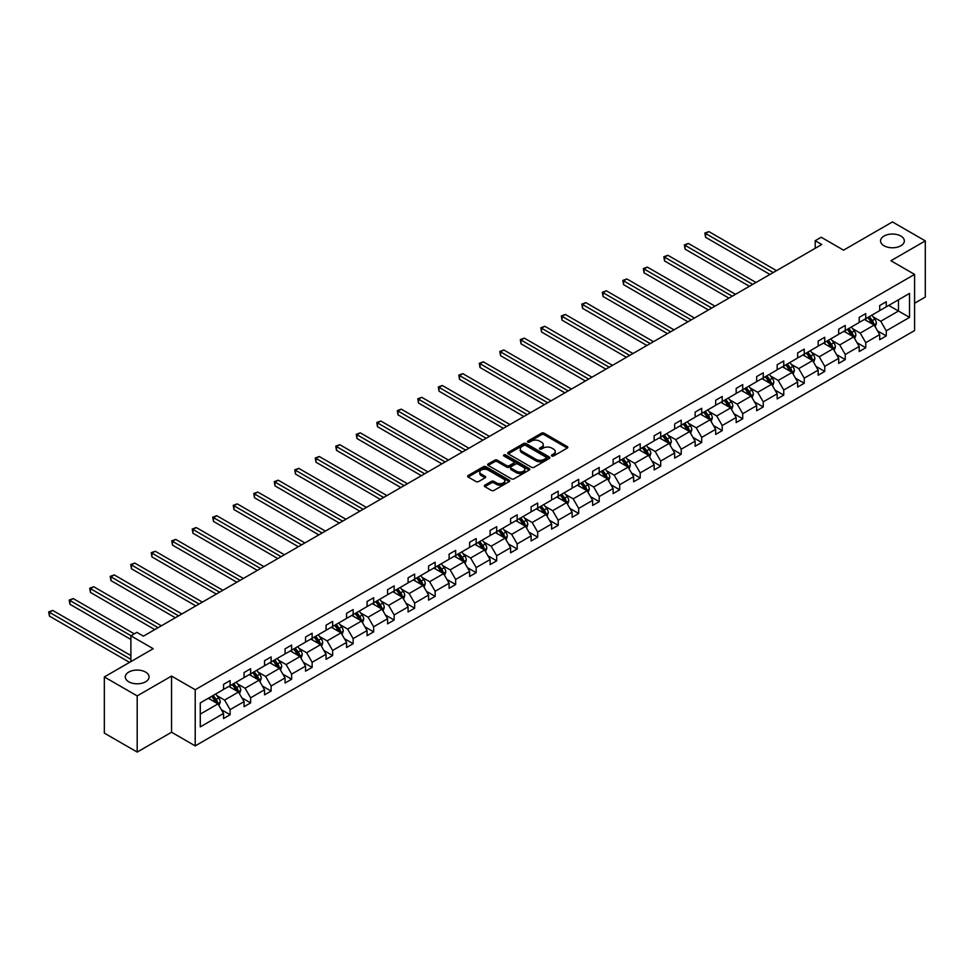<?xml version="1.0" encoding="UTF-8"?>
<svg xmlns="http://www.w3.org/2000/svg" width="974" height="974" viewBox="0 0 974 974"><rect width="100%" height="100%" fill="white"/><g stroke="black" fill="none" stroke-linecap="round" stroke-linejoin="round"><path stroke-width="1.46" d="M145.601 672.084A11.895 6.867 0 0 0 132.634 670.599A11.895 6.867 0 0 0 125.293 676.942A11.895 6.867 0 0 0 128.775 681.8A11.895 6.867 0 0 0 141.741 683.285A11.895 6.867 0 0 0 149.083 676.942A11.895 6.867 0 0 0 145.601 672.084M900.853 236.049A11.895 6.867 0 0 0 887.886 234.551A11.895 6.867 0 0 0 880.545 240.895A11.895 6.867 0 0 0 884.027 245.752A11.895 6.867 0 0 0 896.993 247.25A11.895 6.867 0 0 0 904.335 240.895A11.895 6.867 0 0 0 900.853 236.049M551.783 455.978A1.278 0.743 0 0 0 553.585 455.978L567.294 448.064A1.826 1.059 0 0 0 567.83 447.322A1.826 1.059 0 0 0 567.294 446.579L544.076 433.174A1.826 1.059 0 0 0 541.495 433.174L527.786 441.088A1.278 0.743 0 0 0 529.588 442.135L531.366 441.1A5.844 3.372 0 0 1 539.62 441.1L541.556 442.22A5.844 3.372 0 0 1 543.273 444.607A5.844 3.372 0 0 1 541.556 446.993L539.791 448.016A1.278 0.743 0 0 0 541.593 449.063L543.37 448.028A5.844 3.372 0 0 1 551.625 448.028L553.561 449.148A5.844 3.372 0 0 1 555.265 451.534A5.844 3.372 0 0 1 553.561 453.921L551.783 454.943A1.278 0.743 0 0 0 551.783 455.978L551.783 454.943M914.586 303.243L925.3 297.058L925.3 240.895L892.44 221.926L843.545 250.16L821.204 237.254L815.214 240.712L815.214 248.297M137.188 752.074L171.558 732.229L171.558 676.066L137.188 695.911L137.188 752.074L104.328 733.105L104.328 676.942L153.222 648.708L130.881 635.815L130.881 661.614M137.188 695.911L104.328 676.942M484.857 485.162A1.826 1.059 0 0 0 484.322 485.904A1.826 1.059 0 0 0 484.857 486.659L491.371 490.421A1.826 1.059 0 0 0 493.952 490.421L509.171 481.631A1.826 1.059 0 0 0 509.706 480.876A1.826 1.059 0 0 0 509.171 480.133L485.953 466.729A1.826 1.059 0 0 0 483.372 466.729L468.153 475.519A1.826 1.059 0 0 0 467.617 476.262A1.826 1.059 0 0 0 468.153 477.004L476.018 481.558A1.826 1.059 0 0 0 478.599 481.558L485.113 477.796A1.826 1.059 0 0 0 485.649 477.041A1.826 1.059 0 0 0 485.113 476.298L481.217 474.046A4.882 2.812 0 0 1 479.78 472.049A4.882 2.812 0 0 1 482.8 469.456A4.882 2.812 0 0 1 488.12 470.065L503.4 478.891A4.882 2.812 0 0 1 504.836 480.876A4.882 2.812 0 0 1 501.817 483.481A4.882 2.812 0 0 1 496.497 482.873L493.952 481.399A1.826 1.059 0 0 0 491.371 481.399L484.857 485.162L484.857 486.659M130.881 635.815L136.859 632.357L143.434 636.156L821.788 244.511L815.214 240.712M171.558 676.066L195.214 689.726L914.586 274.4L914.586 330.563L195.214 745.889L195.214 689.726M925.3 240.895L890.93 260.74L914.586 274.4M531.5 467.252A1.826 1.059 0 0 0 534.081 467.252L549.299 458.462A1.826 1.059 0 0 0 549.835 457.719A1.826 1.059 0 0 0 549.299 456.976L526.082 443.56A1.826 1.059 0 0 0 523.501 443.56L508.27 452.35A1.826 1.059 0 0 0 507.734 453.093A1.826 1.059 0 0 0 508.27 453.847L531.5 467.252M504.337 456.258A1.278 0.743 0 0 1 505.628 456.441L505.628 454.919L529.235 468.555A1.826 1.059 0 0 1 529.771 469.298A1.826 1.059 0 0 1 529.235 470.04L514.016 478.831A1.826 1.059 0 0 1 511.435 478.831L488.205 465.426L494.731 461.688L494.731 460.178L488.205 463.941A1.826 1.059 0 0 0 487.682 464.683A1.826 1.059 0 0 0 488.205 465.426L488.205 463.941M494.731 461.688A1.826 1.059 0 0 1 497.312 461.688L497.312 460.178A1.826 1.059 0 0 0 494.731 460.178M497.312 460.178L506.724 465.609A1.826 1.059 0 0 0 509.305 465.609L513.627 463.113A1.826 1.059 0 0 0 514.162 462.37A1.826 1.059 0 0 0 513.627 461.627L503.826 455.966A1.278 0.743 0 0 1 505.628 454.919M200.279 702.899L223.545 689.47L223.545 684.381L230.108 680.582L230.108 685.672L244.048 677.624L244.048 672.547L250.622 668.748L250.622 673.838L264.551 665.79L264.551 660.701L271.125 656.914L271.125 661.991L285.053 653.944L285.053 648.867L291.628 645.068L291.628 650.157L305.556 642.11L305.556 637.033L312.13 633.234L312.13 638.311L326.071 630.275L326.071 625.186L332.633 621.4L332.633 626.477L346.574 618.429L346.574 613.352L353.136 609.554L353.136 614.643L367.076 606.595L367.076 601.518L373.651 597.719L373.651 602.796L387.579 594.761L387.579 589.672L394.153 585.885L394.153 590.962L408.082 582.915L408.082 577.838L414.656 574.039L414.656 579.128L428.584 571.081L428.584 565.991L435.159 562.205L435.159 567.282L449.087 559.246L449.087 554.157L455.662 550.359L455.662 555.448L469.602 547.4L469.602 542.323L476.164 538.525L476.164 543.614L490.105 535.566L490.105 530.477L496.679 526.691L496.679 531.767L510.607 523.732L510.607 518.643L517.182 514.844L517.182 519.933L531.11 511.886L531.11 506.809L537.685 503.01L537.685 508.099L551.613 500.052L551.613 494.962L558.187 491.176L558.187 496.253L572.115 488.218L572.115 483.128L578.69 479.33L578.69 484.419L592.63 476.371L592.63 471.294L599.193 467.496L599.193 472.585L613.133 464.537L613.133 459.448L619.707 455.662L619.707 460.739L633.636 452.703L633.636 447.614L640.21 443.815L640.21 448.904L654.138 440.857L654.138 435.78L660.713 431.981L660.713 437.07L674.641 429.023L674.641 423.933L681.216 420.147L681.216 425.224L695.144 417.189L695.144 412.099L701.718 408.301L701.718 413.39L715.659 405.342L715.659 400.265L722.221 396.467L722.221 401.556L736.161 393.508L736.161 388.419L742.724 384.633L742.724 389.71L756.664 381.674L756.664 376.585L763.239 372.786L763.239 377.875L777.167 369.828L777.167 364.751L783.741 360.952L783.741 366.041L797.669 357.994L797.669 352.905L804.244 349.118L804.244 354.195L818.172 346.16L818.172 341.07L824.747 337.272L824.747 342.361L838.687 334.313L838.687 329.236L845.249 325.438L845.249 330.527L859.19 322.479L859.19 317.39L865.752 313.604L865.752 318.681L879.692 310.645L879.692 305.556L886.267 301.757L886.267 306.847L909.521 293.418L909.521 317.39L886.267 330.831L886.267 335.908L879.692 339.707L879.692 334.618L865.752 342.665L865.752 347.755L859.19 351.541L859.19 346.464L845.249 354.499L845.249 359.589L838.687 363.387L838.687 358.298L824.747 366.346L824.747 371.423L818.172 375.221L818.172 370.132L804.244 378.18L804.244 383.269L797.669 387.055L797.669 381.978L783.741 390.014L783.741 395.103L777.167 398.902L777.167 393.813L763.239 401.86L763.239 406.937L756.664 410.736L756.664 405.647L742.724 413.694L742.724 418.783L736.161 422.57L736.161 417.493L722.221 425.528L722.221 430.618L715.659 434.416L715.659 429.327L701.718 437.375L701.718 442.452L695.144 446.25L695.144 441.161L681.216 449.209L681.216 454.298L674.641 458.084L674.641 453.007L660.713 461.043L660.713 466.132L654.138 469.931L654.138 464.841L640.21 472.889L640.21 477.966L633.636 481.765L633.636 476.676L619.707 484.723L619.707 489.812L613.133 493.599L613.133 488.522L599.193 496.557L599.193 501.647L592.63 505.445L592.63 500.356L578.69 508.404L578.69 513.481L572.115 517.279L572.115 512.19L558.187 520.238L558.187 525.327L551.613 529.113L551.613 524.036L537.685 532.072L537.685 537.161L531.11 540.96L531.11 535.87L517.182 543.918L517.182 548.995L510.607 552.794L510.607 547.705L496.679 555.752L496.679 560.841L490.105 564.628L490.105 559.551L476.164 567.586L476.164 572.675L469.602 576.474L469.602 571.385L455.662 579.433L455.662 584.51L449.087 588.308L449.087 583.219L435.159 591.267L435.159 596.356L428.584 600.142L428.584 595.065L414.656 603.101L414.656 608.19L408.082 611.989L408.082 606.899L394.153 614.947L394.153 620.024L387.579 623.823L387.579 618.734L373.651 626.781L373.651 631.87L367.076 635.657L367.076 630.58L353.136 638.615L353.136 643.704L346.574 647.503L346.574 642.414L332.633 650.462L332.633 655.539L326.071 659.337L326.071 654.248L312.13 662.296L312.13 667.385L305.556 671.171L305.556 666.094L291.628 674.13L291.628 679.219L285.053 683.018L285.053 677.928L271.125 685.976L271.125 691.053L264.551 694.852L264.551 689.762L250.622 697.81L250.622 702.899L244.048 706.686L244.048 701.609L230.108 709.656L230.108 714.733L223.545 718.532L223.545 713.443L200.279 726.872L200.279 702.899M228.805 686.426L238.52 692.039L224.592 700.087L216.983 695.692M224.592 700.087L230.108 709.656M238.52 692.039L244.048 701.609M223.545 688.253L224.592 688.861L230.108 685.672M249.307 674.592L259.035 680.205L245.095 688.253L237.486 683.858M245.095 688.253L250.622 697.81M259.035 680.205L264.551 689.762M244.048 676.406L245.095 677.015L250.622 673.838M269.81 662.758L279.538 668.371L265.598 676.406L258 672.023M265.598 676.406L271.125 685.976M279.538 668.371L285.053 677.928M264.551 664.572L265.598 665.181L271.125 661.991M290.313 650.912L300.041 656.525L286.113 664.572L278.503 660.177M286.113 664.572L291.628 674.13M300.041 656.525L305.556 666.094M285.053 652.738L286.113 653.347L291.628 650.157M310.816 639.078L320.543 644.691L306.615 652.738L299.006 648.343M306.615 652.738L312.13 662.296M320.543 644.691L326.071 654.248M305.556 640.892L306.615 641.501L312.13 638.311M331.318 627.232L341.046 632.856L327.118 640.892L319.509 636.509M327.118 640.892L332.633 650.462M341.046 632.856L346.574 642.414M326.071 629.058L327.118 629.667L332.633 626.477M351.821 615.398L361.549 621.01L347.621 629.058L340.011 624.663M347.621 629.058L353.136 638.615M361.549 621.01L367.076 630.58M346.574 617.224L347.621 617.833L353.136 614.643M372.336 603.563L382.064 609.176L368.123 617.224L360.514 612.829M368.123 617.224L373.651 626.781M382.064 609.176L387.579 618.734M367.076 605.378L368.123 605.986L373.651 602.796M392.839 591.717L402.566 597.342L388.626 605.378L381.017 600.995M388.626 605.378L394.153 614.947M402.566 597.342L408.082 606.899M387.579 593.543L388.626 594.152L394.153 590.962M413.341 579.883L423.069 585.496L409.141 593.543L401.532 589.148M409.141 593.543L414.656 603.101M423.069 585.496L428.584 595.065M408.082 581.709L409.141 582.318L414.656 579.128M433.844 568.049L443.572 573.662L429.644 581.709L422.034 577.314M429.644 581.709L435.159 591.267M443.572 573.662L449.087 583.219M428.584 569.863L429.644 570.472L435.159 567.282M454.347 556.203L464.074 561.828L450.146 569.863L442.537 565.48M450.146 569.863L455.662 579.433M464.074 561.828L469.602 571.385M449.087 558.029L450.146 558.638L455.662 555.448M474.849 544.369L484.577 549.981L470.649 558.029L463.04 553.634M470.649 558.029L476.164 567.586M484.577 549.981L490.105 559.551M469.602 546.195L470.649 546.804L476.164 543.614M495.364 532.534L505.092 538.147L491.152 546.195L483.542 541.8M491.152 546.195L496.679 555.752M505.092 538.147L510.607 547.705M490.105 534.349L491.152 534.957L496.679 531.767M515.867 520.688L525.595 526.313L511.654 534.349L504.045 529.966M511.654 534.349L517.182 543.918M525.595 526.313L531.11 535.87M510.607 522.514L511.654 523.123L517.182 519.933M536.37 508.854L546.097 514.467L532.157 522.514L524.56 518.119M532.157 522.514L537.685 532.072M546.097 514.467L551.613 524.036M531.11 510.68L532.157 511.289L537.685 508.099M556.872 497.02L566.6 502.633L552.672 510.68L545.063 506.285M552.672 510.68L558.187 520.238M566.6 502.633L572.115 512.19M551.613 498.834L552.672 499.443L558.187 496.253M577.375 485.174L587.103 490.799L573.175 498.834L565.565 494.451M573.175 498.834L578.69 508.404M587.103 490.799L592.63 500.356M572.115 487L573.175 487.609L578.69 484.419M597.878 473.34L607.606 478.952L593.677 487L586.068 482.605M593.677 487L599.193 496.557M607.606 478.952L613.133 488.522M592.63 475.166L593.677 475.775L599.193 472.585M618.393 461.506L628.108 467.118L614.18 475.166L606.571 470.771M614.18 475.166L619.707 484.723M628.108 467.118L633.636 476.676M613.133 463.32L614.18 463.928L619.707 460.739M638.895 449.659L648.623 455.284L634.683 463.32L627.073 458.937M634.683 463.32L640.21 472.889M648.623 455.284L654.138 464.841M633.636 451.486L634.683 452.094L640.21 448.904M659.398 437.825L669.126 443.438L655.185 451.486L647.588 447.09M655.185 451.486L660.713 461.043M669.126 443.438L674.641 453.007M654.138 439.651L655.185 440.248L660.713 437.07M679.901 425.991L689.629 431.604L675.7 439.651L668.091 435.256M675.7 439.651L681.216 449.209M689.629 431.604L695.144 441.161M674.641 427.805L675.7 428.414L681.216 425.224M700.403 414.145L710.131 419.77L696.203 427.805L688.594 423.422M696.203 427.805L701.718 437.375M710.131 419.77L715.659 429.327M695.144 415.971L696.203 416.58L701.718 413.39M720.906 402.311L730.634 407.923L716.706 415.971L709.096 411.576M716.706 415.971L722.221 425.528M730.634 407.923L736.161 417.493M715.659 404.137L716.706 404.734L722.221 401.556M741.421 390.477L751.137 396.089L737.208 404.137L729.599 399.742M737.208 404.137L742.724 413.694M751.137 396.089L756.664 405.647M736.161 392.291L737.208 392.899L742.724 389.71M761.924 378.63L771.651 384.255L757.711 392.291L750.102 387.908M757.711 392.291L763.239 401.86M771.651 384.255L777.167 393.813M756.664 380.457L757.711 381.065L763.239 377.875M782.426 366.796L792.154 372.409L778.214 380.457L770.617 376.061M778.214 380.457L783.741 390.014M792.154 372.409L797.669 381.978M777.167 368.622L778.214 369.219L783.741 366.041M802.929 354.962L812.657 360.575L798.729 368.622L791.119 364.227M798.729 368.622L804.244 378.18M812.657 360.575L818.172 370.132M797.669 356.776L798.729 357.385L804.244 354.195M823.432 343.116L833.16 348.741L819.231 356.776L811.622 352.381M819.231 356.776L824.747 366.346M833.16 348.741L838.687 358.298M818.172 344.942L819.231 345.551L824.747 342.361M843.934 331.282L853.662 336.894L839.734 344.942L832.125 340.547M839.734 344.942L845.249 354.499M853.662 336.894L859.19 346.464M838.687 333.108L839.734 333.705L845.249 330.527M864.437 319.448L874.165 325.06L860.237 333.108L852.627 328.713M860.237 333.108L865.752 342.665M874.165 325.06L879.692 334.618M859.19 321.262L860.237 321.87L865.752 318.681M888.763 305.41L898.491 311.023L880.74 321.262L873.13 316.867M880.74 321.262L886.267 330.831M909.521 317.39L898.491 311.023L898.491 299.785L909.521 293.418M171.558 732.229L195.214 745.889M879.692 309.428L880.74 310.036L886.267 306.847M200.279 714.125L218.018 703.885L208.29 698.273M218.018 703.885L223.545 713.443M877.525 330.868L886.267 335.908M857.023 342.702L865.752 347.755M836.508 354.536L845.249 359.589M816.005 366.382L824.747 371.423M795.502 378.216L804.244 383.269M775 390.05L783.741 395.103M754.497 401.897L763.239 406.937M733.994 413.731L742.724 418.783M713.479 425.565L722.221 430.618M692.977 437.411L701.718 442.452M672.474 449.245L681.216 454.298M651.971 461.079L660.713 466.132M631.469 472.926L640.21 477.966M610.966 484.76L619.707 489.812M590.451 496.594L599.193 501.647M569.948 508.44L578.69 513.481M549.446 520.274L558.187 525.327M528.943 532.121L537.685 537.161M508.44 543.955L517.182 548.995M487.937 555.789L496.679 560.841M467.423 567.635L476.164 572.675M446.92 579.469L455.662 584.51M426.417 591.303L435.159 596.356M405.914 603.149L414.656 608.19M385.412 614.984L394.153 620.024M364.909 626.818L373.651 631.87M344.406 638.664L353.136 643.704M323.892 650.498L332.633 655.539M303.389 662.332L312.13 667.385M282.886 674.178L291.628 679.219M262.383 686.013L271.125 691.053M241.881 697.847L250.622 702.899M221.378 709.693L230.108 714.733M552.295 456.161L553.561 455.43A5.844 3.372 0 0 0 555.265 453.056L555.265 451.534M543.273 444.607L543.273 446.129A5.844 3.372 0 0 1 541.556 448.503L540.302 449.233M567.27 448.089L544.076 434.696A1.826 1.059 0 0 0 541.495 434.696L528.298 442.306M549.299 456.976L549.299 458.462L526.082 445.081A1.826 1.059 0 0 0 523.501 445.081L508.294 453.86M546.073 458.243A1.278 0.743 0 0 0 546.073 457.196L525.692 445.422A1.278 0.743 0 0 0 523.89 445.422L522.015 446.506A5.844 3.372 0 0 0 520.299 448.892A5.844 3.372 0 0 0 522.015 451.279L535.943 459.314A5.844 3.372 0 0 0 544.21 459.314L546.073 458.243L546.073 459.752A1.278 0.743 0 0 0 546.451 459.229L546.451 457.719M520.299 448.892L520.299 450.402A5.844 3.372 0 0 0 522.015 452.788L522.015 451.279M546.073 459.752L544.21 460.836A5.844 3.372 0 0 1 535.943 460.836L522.015 452.788M497.312 461.688L506.724 467.13A1.826 1.059 0 0 0 509.305 467.13L513.627 464.635A1.826 1.059 0 0 0 514.162 463.892L514.162 462.37M505.628 456.441L529.211 470.052M516.5 471.258A4.882 2.812 0 0 0 521.821 471.866A4.882 2.812 0 0 0 524.828 469.261A4.882 2.812 0 0 0 523.403 467.264L518.01 464.16A1.826 1.059 0 0 0 515.429 464.16L511.107 466.656A1.826 1.059 0 0 0 510.583 467.398A1.826 1.059 0 0 0 511.107 468.141L516.5 471.258L516.5 472.767A4.882 2.812 0 0 0 521.821 473.388A4.882 2.812 0 0 0 524.828 470.783L524.828 469.261M510.583 467.398L510.583 468.92A1.826 1.059 0 0 0 511.107 469.663L511.107 468.141M516.5 472.767L511.107 469.663M504.836 480.876L504.836 482.398A4.882 2.812 0 0 1 501.817 485.003A4.882 2.812 0 0 1 496.497 484.395L493.952 482.921A1.826 1.059 0 0 0 491.371 482.921L484.882 486.671M479.78 472.049L479.78 473.571A4.882 2.812 0 0 0 481.217 475.568L481.217 474.046M485.113 476.298L485.113 477.796L481.217 475.568M509.171 480.133L509.171 481.631L485.953 468.251A1.826 1.059 0 0 0 483.372 468.251L468.177 477.017M875.163 326.789L876.381 323.295A4.931 2.849 -120 0 0 874.81 319.107L871.852 315.162M866.568 320.665L865.277 318.961M776.509 270.65L708.853 231.593L705.566 233.492L705.566 237.279L769.935 274.437M873.447 324.634L873.715 323.514A4.931 2.849 -120 0 0 872.302 320.543L869.356 316.611M868.126 317.317L871.377 321.651A2.508 1.449 60 0 1 871.827 322.418L873.715 323.514M867.785 317.512L870.732 321.457A4.931 2.849 60 0 1 871.961 323.782M705.566 237.279L704.847 233.066L773.222 272.55M704.847 233.066L708.853 231.593M854.661 338.623L855.878 335.141A4.931 2.849 -120 0 0 854.295 330.941L851.349 327.008M846.053 332.499L844.775 330.795M756.007 282.484L688.35 243.427L685.063 245.326L685.063 249.125L749.432 286.283M852.944 336.48L853.212 335.348A4.931 2.849 -120 0 0 851.8 332.377L848.853 328.445M847.624 329.151L850.862 333.498A2.508 1.449 60 0 1 851.325 334.252L853.212 335.348M847.27 329.358L850.229 333.291A4.931 2.849 60 0 1 851.459 335.616M685.063 249.125L684.345 244.912L752.719 284.384M684.345 244.912L688.35 243.427M834.158 350.47L835.363 346.975A4.931 2.849 -120 0 0 833.793 342.775L830.846 338.842M825.55 344.346L824.272 342.641M735.504 294.331L667.847 255.261L664.56 257.16L664.56 260.959L728.929 298.117M832.429 348.315L832.709 347.182A4.931 2.849 -120 0 0 831.297 344.224L828.35 340.279M827.109 340.997L830.359 345.332A2.508 1.449 60 0 1 830.822 346.099L832.709 347.182M826.768 341.192L829.726 345.137A4.931 2.849 60 0 1 830.944 347.462M664.56 260.959L663.842 256.746L732.217 296.218M663.842 256.746L667.847 255.261M813.655 362.304L814.861 358.809A4.931 2.849 -120 0 0 813.29 354.621L810.344 350.677M805.048 356.18L803.769 354.475M715.001 306.165L647.345 267.107L644.058 269.007L644.058 272.793L708.427 309.963M811.926 360.149L812.206 359.029A4.931 2.849 -120 0 0 810.794 356.058L807.848 352.125M806.606 352.832L809.857 357.166A2.508 1.449 60 0 1 810.307 357.933L812.206 359.029M806.265 353.026L809.211 356.971A4.931 2.849 60 0 1 810.441 359.296M644.058 272.793L643.339 268.58L711.714 308.064M643.339 268.58L647.345 267.107M793.153 374.138L794.358 370.656A4.931 2.849 -120 0 0 792.787 366.455L789.841 362.523M784.545 368.014L783.266 366.309M694.486 317.999L626.842 278.941L623.555 280.841L623.555 284.639L687.924 321.797M791.424 371.995L791.704 370.863A4.931 2.849 -120 0 0 790.291 367.904L787.333 363.959M786.103 364.666L789.354 369.012A2.508 1.449 60 0 1 789.804 369.767L791.704 370.863M785.762 364.873L788.709 368.805A4.931 2.849 60 0 1 789.938 371.131M623.555 284.639L622.824 280.427L691.199 319.898M622.824 280.427L626.842 278.941M772.65 385.984L773.855 382.49A4.931 2.849 -120 0 0 772.285 378.289L769.326 374.357M764.042 379.86L762.764 378.156M673.984 329.845L606.339 290.776L603.052 292.675L603.052 296.473L667.409 333.632M770.921 383.829L771.189 382.697A4.931 2.849 -120 0 0 769.789 379.738L766.83 375.794M765.601 376.512L768.851 380.846A2.508 1.449 60 0 1 769.302 381.613L771.189 382.697M765.26 376.707L768.206 380.651A4.931 2.849 60 0 1 769.436 382.977M603.052 296.473L602.322 292.261L670.696 331.732M602.322 292.261L606.339 290.776M752.135 397.818L753.352 394.324A4.931 2.849 -120 0 0 751.782 390.136L748.823 386.191M743.539 391.694L742.249 389.99M653.481 341.679L585.824 302.622L582.549 304.521L582.549 308.308L646.906 345.478M750.418 395.663L750.686 394.543A4.931 2.849 -120 0 0 749.286 391.572L746.327 387.64M745.098 388.346L748.349 392.68A2.508 1.449 60 0 1 748.799 393.447L750.686 394.543M744.757 388.541L747.703 392.485A4.931 2.849 60 0 1 748.933 394.811M582.549 308.308L581.819 304.095L650.194 343.579M581.819 304.095L585.824 302.622M731.632 409.652L732.85 406.17A4.931 2.849 -120 0 0 731.267 401.97L728.321 398.037M723.025 403.54L721.746 401.824M632.978 353.513L565.322 314.456L562.035 316.355L562.035 320.154L626.404 357.312M729.916 407.509L730.183 406.377A4.931 2.849 -120 0 0 728.771 403.419L725.825 399.474M724.595 400.192L727.834 404.527A2.508 1.449 60 0 1 728.296 405.281L730.183 406.377M724.242 400.387L727.201 404.32A4.931 2.849 60 0 1 728.43 406.645M562.035 320.154L561.316 315.941L629.691 355.413M561.316 315.941L565.322 314.456M711.13 421.498L712.335 418.004A4.931 2.849 -120 0 0 710.764 413.804L707.818 409.871M702.522 415.374L701.243 413.67M612.476 365.36L544.819 326.29L541.532 328.189L541.532 331.988L605.901 369.146M709.401 419.344L709.681 418.211A4.931 2.849 -120 0 0 708.268 415.253L705.322 411.308M704.08 412.026L707.331 416.361A2.508 1.449 60 0 1 707.794 417.128L709.681 418.211M703.739 412.221L706.698 416.166A4.931 2.849 60 0 1 707.915 418.491M541.532 331.988L540.813 327.775L609.188 367.247M540.813 327.775L544.819 326.29M690.627 433.333L691.832 429.838A4.931 2.849 -120 0 0 690.262 425.65L687.315 421.705M682.019 427.209L680.741 425.504M591.973 377.194L524.316 338.136L521.029 340.036L521.029 343.822L585.398 380.992M688.898 431.178L689.178 430.058A4.931 2.849 -120 0 0 687.766 427.087L684.819 423.154M683.578 423.86L686.828 428.195A2.508 1.449 60 0 1 687.291 428.962L689.178 430.058M683.237 424.055L686.183 428A4.931 2.849 60 0 1 687.413 430.325M521.029 343.822L520.311 339.609L588.686 379.093M520.311 339.609L524.316 338.136M670.124 445.167L671.329 441.685A4.931 2.849 -120 0 0 669.759 437.484L666.813 433.552M661.516 439.055L660.238 437.338M571.458 389.028L503.814 349.97L500.526 351.87L500.526 355.668L564.896 392.826M668.395 443.024L668.675 441.892A4.931 2.849 -120 0 0 667.263 438.933L664.317 434.988M663.075 435.707L666.326 440.041A2.508 1.449 60 0 1 666.776 440.796L668.675 441.892M662.734 435.902L665.68 439.834A4.931 2.849 60 0 1 666.91 442.159M500.526 355.668L499.808 351.456L568.183 390.927M499.808 351.456L503.814 349.97M649.621 457.013L650.827 453.519A4.931 2.849 -120 0 0 649.256 449.318L646.298 445.386M641.014 450.889L639.735 449.184M550.955 400.874L483.311 361.817L480.024 363.704L480.024 367.502L544.381 404.66M647.893 454.858L648.173 453.726A4.931 2.849 -120 0 0 646.76 450.767L643.802 446.822M642.572 447.541L645.823 451.875A2.508 1.449 60 0 1 646.273 452.642L648.173 453.726M642.231 447.736L645.178 451.68A4.931 2.849 60 0 1 646.407 454.006M480.024 367.502L479.293 363.29L547.668 402.761M479.293 363.29L483.311 361.817M629.119 468.847L630.324 465.353A4.931 2.849 -120 0 0 628.754 461.165L625.795 457.22M620.511 462.723L619.233 461.019M530.453 412.708L462.796 373.651L459.521 375.55L459.521 379.336L523.878 416.507M627.39 466.692L627.658 465.572A4.931 2.849 -120 0 0 626.258 462.601L623.299 458.669M622.069 459.375L625.32 463.709A2.508 1.449 60 0 1 625.771 464.476L627.658 465.572M621.729 459.57L624.675 463.514A4.931 2.849 60 0 1 625.905 465.84M459.521 379.336L458.791 375.124L527.165 414.607M458.791 375.124L462.796 373.651M608.604 480.681L609.821 477.199A4.931 2.849 -120 0 0 608.251 472.999L605.292 469.066M599.996 474.569L598.718 472.853M509.95 424.542L442.293 385.485L439.006 387.384L439.006 391.183L503.375 428.341M606.887 478.538L607.155 477.406A4.931 2.849 -120 0 0 605.743 474.448L602.796 470.503M601.567 471.221L604.805 475.556A2.508 1.449 60 0 1 605.268 476.31L607.155 477.406M601.214 471.416L604.172 475.349A4.931 2.849 60 0 1 605.402 477.674M439.006 391.183L438.288 386.97L506.663 426.442M438.288 386.97L442.293 385.485M588.101 492.527L589.307 489.033A4.931 2.849 -120 0 0 587.736 484.845L584.79 480.9M579.493 486.403L578.215 484.699M489.447 436.389L421.791 397.331L418.503 399.218L418.503 403.017L482.873 440.175M586.372 490.372L586.652 489.24A4.931 2.849 -120 0 0 585.24 486.282L582.294 482.337M581.064 483.055L584.303 487.39A2.508 1.449 60 0 1 584.765 488.157L586.652 489.24M580.711 483.25L583.669 487.195A4.931 2.849 60 0 1 584.899 489.52M418.503 403.017L417.785 398.804L486.16 438.276M417.785 398.804L421.791 397.331M567.598 504.362L568.804 500.867A4.931 2.849 -120 0 0 567.233 496.679L564.287 492.734M558.991 498.238L557.712 496.533M468.944 448.223L401.288 409.165L398.001 411.065L398.001 414.851L462.37 452.021M565.87 502.219L566.15 501.086A4.931 2.849 -120 0 0 564.737 498.116L561.791 494.183M560.549 494.889L563.8 499.224A2.508 1.449 60 0 1 564.263 499.991L566.15 501.086M560.208 495.096L563.167 499.029A4.931 2.849 60 0 1 564.384 501.354M398.001 414.851L397.282 410.638L465.657 450.122M397.282 410.638L401.288 409.165M547.096 516.196L548.301 512.714A4.931 2.849 -120 0 0 546.731 508.513L543.784 504.581M538.488 510.084L537.21 508.367M448.43 460.057L380.785 420.999L377.498 422.899L377.498 426.697L441.867 463.855M545.367 514.053L545.647 512.921A4.931 2.849 -120 0 0 544.235 509.962L541.288 506.017M540.046 506.736L543.297 511.07A2.508 1.449 60 0 1 543.748 511.825L545.647 512.921M539.706 506.93L542.652 510.863A4.931 2.849 60 0 1 543.882 513.188M377.498 426.697L376.78 422.485L445.155 461.956M376.78 422.485L380.785 420.999M526.593 528.042L527.798 524.548A4.931 2.849 -120 0 0 526.228 520.36L523.282 516.415M517.985 521.918L516.707 520.213M427.927 471.903L360.283 432.846L356.995 434.733L356.995 438.531L421.352 475.689M524.864 525.887L525.144 524.755A4.931 2.849 -120 0 0 523.732 521.796L520.773 517.851M519.544 518.57L522.794 522.904A2.508 1.449 60 0 1 523.245 523.671L525.144 524.755M519.203 518.765L522.149 522.709A4.931 2.849 60 0 1 523.379 525.035M356.995 438.531L356.265 434.319L424.64 473.79M356.265 434.319L360.283 432.846M506.09 539.876L507.296 536.382A4.931 2.849 -120 0 0 505.725 532.194L502.767 528.249M497.483 533.752L496.204 532.048M407.424 483.737L339.78 444.68L336.493 446.579L336.493 450.365L400.85 487.536M504.362 537.733L504.629 536.601A4.931 2.849 -120 0 0 503.229 533.63L500.271 529.698M499.041 530.404L502.292 534.738A2.508 1.449 60 0 1 502.742 535.505L504.629 536.601M498.7 530.611L501.647 534.543A4.931 2.849 60 0 1 502.876 536.869M336.493 450.365L335.762 446.153L404.137 485.636M335.762 446.153L339.78 444.68M485.576 551.71L486.793 548.228A4.931 2.849 -120 0 0 485.222 544.028L482.264 540.095M476.968 545.598L475.689 543.882M386.922 495.571L319.265 456.514L315.978 458.413L315.978 462.212L380.347 499.37M483.859 549.567L484.127 548.435A4.931 2.849 -120 0 0 482.714 545.477L479.768 541.532M478.538 542.25L481.777 546.584A2.508 1.449 60 0 1 482.24 547.339L484.127 548.435M478.197 542.445L481.144 546.377A4.931 2.849 60 0 1 482.373 548.703M315.978 462.212L315.259 457.999L383.634 497.471M315.259 457.999L319.265 456.514M465.073 563.556L466.29 560.062A4.931 2.849 -120 0 0 464.708 555.874L461.761 551.929M456.465 557.432L455.187 555.728M366.419 507.417L298.762 468.36L295.475 470.247L295.475 474.046L359.844 511.204M463.344 561.401L463.624 560.269A4.931 2.849 -120 0 0 462.212 557.311L459.265 553.366M458.036 554.084L461.274 558.419A2.508 1.449 60 0 1 461.737 559.186L463.624 560.269M457.683 554.279L460.641 558.224A4.931 2.849 60 0 1 461.871 560.549M295.475 474.046L294.757 469.833L363.132 509.305M294.757 469.833L298.762 468.36M444.57 575.391L445.775 571.896A4.931 2.849 -120 0 0 444.205 567.708L441.259 563.763M435.962 569.266L434.684 567.562M345.916 519.252L278.26 480.194L274.972 482.093L274.972 485.88L339.342 523.05M442.841 573.248L443.121 572.115A4.931 2.849 -120 0 0 441.709 569.145L438.763 565.212M437.521 565.918L440.772 570.253A2.508 1.449 60 0 1 441.234 571.02L443.121 572.115M437.18 566.125L440.138 570.058A4.931 2.849 60 0 1 441.356 572.383M274.972 485.88L274.254 481.667L342.629 521.151M274.254 481.667L278.26 480.194M424.067 587.225L425.273 583.743A4.931 2.849 -120 0 0 423.702 579.542L420.756 575.61M415.46 581.113L414.181 579.396M325.401 531.086L257.757 492.028L254.47 493.928L254.47 497.726L318.839 534.884M422.339 585.082L422.619 583.95A4.931 2.849 -120 0 0 421.206 580.991L418.26 577.046M417.018 577.765L420.269 582.099A2.508 1.449 60 0 1 420.719 582.854L422.619 583.95M416.677 577.959L419.624 581.892A4.931 2.849 60 0 1 420.853 584.23M254.47 497.726L253.751 493.514L322.126 532.985M253.751 493.514L257.757 492.028M403.565 599.071L404.77 595.577A4.931 2.849 -120 0 0 403.199 591.388L400.253 587.444M394.957 592.947L393.679 591.242M304.899 542.932L237.254 503.875L233.967 505.762L233.967 509.56L298.336 546.718M401.836 596.916L402.116 595.784A4.931 2.849 -120 0 0 400.704 592.825L397.745 588.88M396.515 589.599L399.766 593.933A2.508 1.449 60 0 1 400.217 594.7L402.116 595.784M396.174 589.794L399.121 593.738A4.931 2.849 60 0 1 400.351 596.064M233.967 509.56L233.236 505.348L301.611 544.831M233.236 505.348L237.254 503.875M383.062 610.905L384.267 607.411A4.931 2.849 -120 0 0 382.697 603.223L379.738 599.278M374.454 604.781L373.176 603.076M284.396 554.766L216.752 515.709L213.464 517.608L213.464 521.394L277.821 558.565M381.333 608.762L381.601 607.63A4.931 2.849 -120 0 0 380.201 604.659L377.242 600.727M376.013 601.433L379.263 605.767A2.508 1.449 60 0 1 379.714 606.534L381.601 607.63M375.672 601.64L378.618 605.572A4.931 2.849 60 0 1 379.848 607.898M213.464 521.394L212.734 517.182L281.109 556.665M212.734 517.182L216.752 515.709M362.547 622.751L363.765 619.257A4.931 2.849 -120 0 0 362.194 615.057L359.236 611.124M353.952 616.627L352.661 614.911M263.893 566.6L196.237 527.543L192.949 529.442L192.949 533.241L257.319 570.399M360.83 620.596L361.098 619.464A4.931 2.849 -120 0 0 359.686 616.505L356.74 612.561M355.51 613.279L358.761 617.613A2.508 1.449 60 0 1 359.211 618.368L361.098 619.464M355.169 613.474L358.115 617.406A4.931 2.849 60 0 1 359.345 619.744M192.949 533.241L192.231 529.028L260.606 568.499M192.231 529.028L196.237 527.543M342.044 634.585L343.262 631.091A4.931 2.849 -120 0 0 341.679 626.903L338.733 622.958M333.437 628.461L332.158 626.757M243.39 578.446L175.734 539.389L172.447 541.276L172.447 545.075L236.816 582.233M340.328 632.43L340.596 631.298A4.931 2.849 -120 0 0 339.183 628.34L336.237 624.395M335.007 625.113L338.246 629.447A2.508 1.449 60 0 1 338.709 630.215L340.596 631.298M334.654 625.308L337.613 629.253A4.931 2.849 60 0 1 338.842 631.578M172.447 545.075L171.728 540.862L240.103 580.346M171.728 540.862L175.734 539.389M321.542 646.419L322.747 642.925A4.931 2.849 -120 0 0 321.177 638.737L318.23 634.792M312.934 640.295L311.656 638.591M222.888 590.281L155.231 551.223L151.944 553.122L151.944 556.909L216.313 594.079M319.813 644.277L320.093 643.144A4.931 2.849 -120 0 0 318.681 640.174L315.734 636.241M314.492 636.947L317.743 641.282A2.508 1.449 60 0 1 318.206 642.049L320.093 643.144M314.152 637.154L317.11 641.087A4.931 2.849 60 0 1 318.328 643.412M151.944 556.909L151.226 552.708L219.6 592.18M151.226 552.708L155.231 551.223M301.039 658.266L302.244 654.771A4.931 2.849 -120 0 0 300.674 650.571L297.727 646.639M292.431 652.142L291.153 650.425M202.385 602.115L134.729 563.057L131.441 564.957L131.441 568.755L195.811 605.913M299.31 656.111L299.59 654.978A4.931 2.849 -120 0 0 298.178 652.02L295.232 648.075M293.99 648.794L297.24 653.128A2.508 1.449 60 0 1 297.691 653.883L299.59 654.978M293.649 648.988L296.595 652.921A4.931 2.849 60 0 1 297.825 655.259M131.441 568.755L130.723 564.543L199.098 604.014M130.723 564.543L134.729 563.057M280.536 670.1L281.742 666.606A4.931 2.849 -120 0 0 280.171 662.417L277.225 658.473M271.929 663.976L270.65 662.271M181.87 613.961L114.226 574.904L110.939 576.791L110.939 580.589L175.308 617.747M278.808 667.945L279.088 666.813A4.931 2.849 -120 0 0 277.675 663.854L274.717 659.909M273.487 660.628L276.738 664.962A2.508 1.449 60 0 1 277.188 665.729L279.088 666.813M273.146 660.822L276.092 664.767A4.931 2.849 60 0 1 277.322 667.093M110.939 580.589L110.208 576.377L178.583 615.86M110.208 576.377L114.226 574.904M260.034 681.934L261.239 678.44A4.931 2.849 -120 0 0 259.668 674.251L256.71 670.307M251.426 675.81L250.148 674.105M161.367 625.795L93.723 586.738L90.436 588.637L90.436 592.423L154.793 629.594M258.305 679.791L258.573 678.659A4.931 2.849 -120 0 0 257.173 675.688L254.214 671.756M252.984 672.462L256.235 676.796A2.508 1.449 60 0 1 256.686 677.563L258.573 678.659M252.643 672.669L255.59 676.601A4.931 2.849 60 0 1 256.819 678.927M90.436 592.423L89.705 588.223L158.08 627.694M89.705 588.223L93.723 586.738M239.519 693.78L240.736 690.286A4.931 2.849 -120 0 0 239.166 686.086L236.207 682.153M230.923 687.656L229.633 685.939M134.29 633.843L73.208 598.572L69.933 600.471L69.933 604.27L130.881 639.455M237.802 691.625L238.07 690.493A4.931 2.849 -120 0 0 236.67 687.534L233.711 683.59M232.482 684.308L235.732 688.642A2.508 1.449 60 0 1 236.183 689.397L238.07 690.493M232.141 684.503L235.087 688.448A4.931 2.849 60 0 1 236.317 690.773M69.933 604.27L69.203 600.057L131.003 635.742M69.203 600.057L73.208 598.572M219.016 705.614L220.234 702.12A4.931 2.849 -120 0 0 218.651 697.932L215.704 693.987M210.408 699.49L209.13 697.786M130.881 655.539L52.706 610.418L49.418 612.305L49.418 616.104L129.566 662.369M217.299 703.459L217.567 702.327A4.931 2.849 -120 0 0 216.155 699.369L213.209 695.436M211.979 696.142L215.217 700.476A2.508 1.449 60 0 1 215.68 701.243L217.567 702.327M211.626 696.337L214.584 700.282A4.931 2.849 60 0 1 215.814 702.607M49.418 616.104L48.7 611.891L130.881 659.337M48.7 611.891L52.706 610.418M553.561 455.43L553.561 453.921M539.791 449.063L539.791 448.016M541.556 448.503L541.556 446.993M527.786 442.135L527.786 441.088M541.495 434.696L541.495 433.174M544.076 434.696L544.076 433.174M567.294 448.064L567.294 446.579M508.27 453.847L508.27 452.35M523.501 445.081L523.501 443.56M526.082 445.081L526.082 443.56M535.943 460.836L535.943 459.314M544.21 460.836L544.21 459.314M506.724 467.13L506.724 465.609M509.305 467.13L509.305 465.609M513.627 464.635L513.627 463.113M529.235 470.04L529.235 468.555M491.371 482.921L491.371 481.399M493.952 482.921L493.952 481.399M496.497 484.395L496.497 482.873M468.153 477.004L468.153 475.519M483.372 468.251L483.372 466.729M485.953 468.251L485.953 466.729M873.812 324.853L876.344 323.392M872.302 320.543L874.81 319.107M869.332 322.26L870.732 321.457M853.309 336.687L855.842 335.226M851.8 332.377L854.295 330.941M848.829 334.106L850.229 333.291M832.807 348.534L835.339 347.073M831.297 344.224L833.793 342.775M828.326 345.94L829.726 345.137M812.304 360.368L814.836 358.907M810.794 356.058L813.29 354.621M807.811 357.775L809.211 356.971M791.801 372.202L794.321 370.741M790.291 367.904L792.787 366.455M787.309 369.621L788.709 368.805M771.286 384.048L773.819 382.587M769.789 379.738L772.285 378.289M766.806 381.455L768.206 380.651M750.784 395.882L753.316 394.421M749.286 391.572L751.782 390.136M746.303 393.289L747.703 392.485M730.281 407.716L732.813 406.255M728.771 403.419L731.267 401.97M725.8 405.135L727.201 404.32M709.778 419.563L712.311 418.102M708.268 415.253L710.764 413.804M705.298 416.969L706.698 416.166M689.275 431.397L691.808 429.936M687.766 427.087L690.262 425.65M684.783 428.803L686.183 428M668.773 443.231L671.293 441.77M667.263 438.933L669.759 437.484M664.28 440.65L665.68 439.834M648.258 455.077L650.79 453.616M646.76 450.767L649.256 449.318M643.777 452.484L645.178 451.68M627.755 466.911L630.288 465.45M626.258 462.601L628.754 461.165M623.275 464.318L624.675 463.514M607.252 478.745L609.785 477.297M605.743 474.448L608.251 472.999M602.772 476.164L604.172 475.349M586.75 490.592L589.282 489.131M585.24 486.282L587.736 484.845M582.269 487.998L583.669 487.195M566.247 502.426L568.779 500.965M564.737 498.116L567.233 496.679M561.755 499.832L563.167 499.029M545.744 514.272L548.277 512.811M544.235 509.962L546.731 508.513M541.252 511.679L542.652 510.863M525.242 526.106L527.762 524.645M523.732 521.796L526.228 520.36M520.749 523.513L522.149 522.709M504.727 537.94L507.259 536.479M503.229 533.63L505.725 532.194M500.246 535.359L501.647 534.543M484.224 549.786L486.757 548.325M482.714 545.477L485.222 544.028M479.744 547.193L481.144 546.377M463.721 561.621L466.254 560.16M462.212 557.311L464.708 555.874M459.241 559.027L460.641 558.224M443.219 573.455L445.751 571.994M441.709 569.145L444.205 567.708M438.738 570.874L440.138 570.058M422.716 585.301L425.248 583.84M421.206 580.991L423.702 579.542M418.223 582.708L419.624 581.892M402.213 597.135L404.734 595.674M400.704 592.825L403.199 591.388M397.721 594.542L399.121 593.738M381.698 608.969L384.231 607.508M380.201 604.659L382.697 603.223M377.218 606.388L378.618 605.572M361.196 620.815L363.728 619.354M359.686 616.505L362.194 615.057M356.715 618.222L358.115 617.406M340.693 632.65L343.225 631.189M339.183 628.34L341.679 626.903M336.213 630.056L337.613 629.253M320.19 644.484L322.723 643.023M318.681 640.174L321.177 638.737M315.71 641.903L317.11 641.087M299.688 656.33L302.22 654.869M298.178 652.02L300.674 650.571M295.195 653.737L296.595 652.921M279.185 668.164L281.705 666.703M277.675 663.854L280.171 662.417M274.692 665.571L276.092 664.767M258.67 679.998L261.202 678.537M257.173 675.688L259.668 674.251M254.19 677.417L255.59 676.601M238.167 691.844L240.7 690.383M236.67 687.534L239.166 686.086M233.687 689.251L235.087 688.448M217.665 703.678L220.197 702.217M216.155 699.369L218.651 697.932M213.184 701.085L214.584 700.282"/></g></svg>
